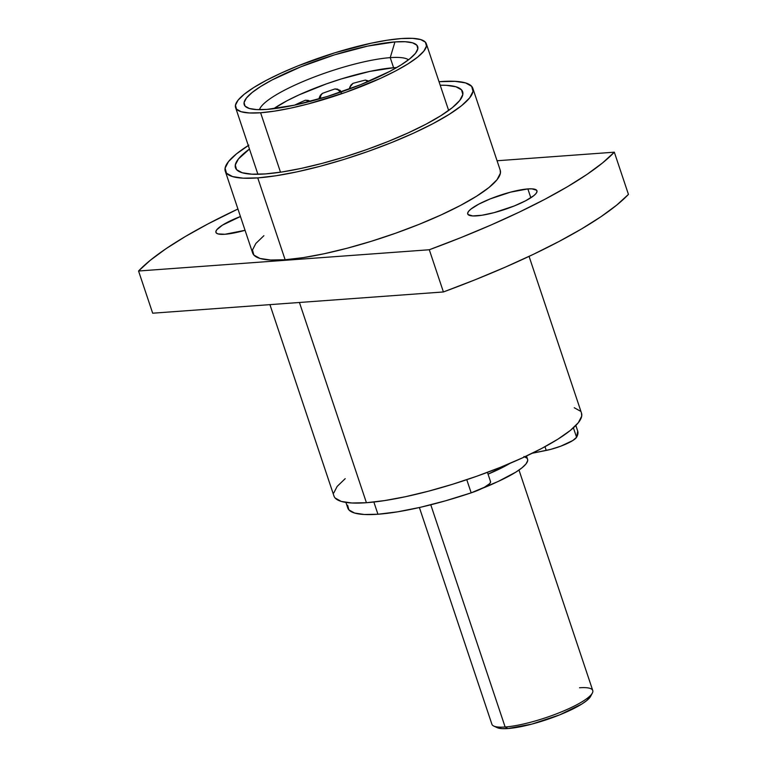 <?xml version="1.0" encoding="UTF-8"?>
<svg xmlns="http://www.w3.org/2000/svg" width="767" height="767" viewBox="0 0 767 767"><rect width="100%" height="100%" fill="white"/><g stroke="black" fill="none" stroke-linecap="round" stroke-linejoin="round"><path stroke-width="1.15" d="M368.093 81.599L365.37 80.084L369.186 81.129L365.37 80.084A82.673 16.903 -18.5 0 0 353.002 83.354L351.008 84.974L349.781 87.227A82.654 16.903 161.5 0 1 349.905 87.189M341.085 91.647L337.595 89.125L334.939 88.943A82.673 16.903 -18.5 0 0 322.361 93.401L320.424 95.213L319.254 97.61A82.654 16.903 161.5 0 1 320.338 97.198A82.654 16.903 -18.5 0 0 319.254 97.61L319.379 98.857M308.248 100.41L310.836 101.465L305.391 100.228A82.673 16.903 -18.5 0 0 294.662 105.117A82.673 16.903 -18.5 0 1 305.391 100.228L308.238 100.4M393.605 67.745A79.346 16.222 -18.5 0 0 273.598 108.751L287.031 100.745L298.842 94.964L326.483 83.852L341.238 78.953L369.838 71.398L393.605 67.745L390.23 57.64L393.605 67.745L396.683 67.563A79.346 16.222 -18.5 0 0 393.605 67.745M259.495 109.671A79.346 16.222 161.5 0 1 309.897 78.713A79.346 16.222 161.5 0 1 390.23 57.64A79.346 16.222 -18.5 0 0 309.897 78.713A79.346 16.222 -18.5 0 0 259.495 109.671M394.947 41.917L390.23 57.64L394.947 41.917L405.197 41.725L412.598 42.837L416.865 45.215L417.833 48.752L415.455 53.335L409.827 58.771L401.179 64.85L389.828 71.35L360.854 84.591L327.336 96.479L294.365 105.184L266.964 109.403A91.474 18.705 161.5 0 1 247.367 107.744A91.474 18.705 161.5 0 1 288.411 72.069A91.474 18.705 161.5 0 1 394.947 41.917A91.474 18.705 161.5 0 1 417.027 50.977A91.474 18.705 161.5 0 1 356.722 86.23A91.474 18.705 161.5 0 1 266.964 109.403L256.715 109.595L249.313 108.483L245.047 106.105L244.079 102.557L246.456 97.984L252.084 92.548L260.732 86.46L272.084 79.96L301.057 66.719L334.575 54.84L367.546 46.125L394.947 41.917M260.607 112.759L280.501 172.201L260.607 112.759A100.563 20.565 161.5 0 1 235.584 107.572A100.563 20.565 161.5 0 1 293.195 67.832A100.563 20.565 161.5 0 1 401.304 38.561A100.563 20.565 161.5 0 1 426.327 43.748A100.563 20.565 161.5 0 1 368.716 83.488A100.563 20.565 161.5 0 1 260.607 112.759L274.586 111.119L290.731 108.118L308.42 103.871L345.687 92.337L380.71 78.253L395.676 70.928L408.159 63.776L417.67 57.094L423.854 51.111L426.462 46.078L425.407 42.185L420.719 39.577L412.579 38.35L401.304 38.561L387.325 40.2L371.18 43.192L334.939 52.77L298.085 65.828L281.201 73.057L266.235 80.391L253.752 87.534L244.242 94.226L238.058 100.199L235.45 105.232L236.504 109.135L241.193 111.742L249.333 112.96L260.607 112.759M265.267 173.936A119.786 24.496 161.5 0 1 235.459 167.762A119.786 24.496 161.5 0 1 249.467 149.038L238.403 158.99L235.296 164.982L236.552 169.622L242.142 172.728L251.835 174.186L265.267 173.936L281.911 171.99L301.143 168.414L322.217 163.361L344.316 157.014L366.597 149.613L388.207 141.454L408.312 132.844L426.145 124.12L441.006 115.606L452.338 107.639L459.701 100.515L462.817 94.523L461.552 89.883L455.972 86.767L446.279 85.31L440.2 85.223A119.786 24.496 161.5 0 1 462.645 91.743A119.786 24.496 161.5 0 1 394.027 139.076A119.786 24.496 161.5 0 1 265.267 173.936M263.886 235.69L255.862 243.455L252.477 249.984L253.848 255.037L259.936 258.431L270.502 260.013L285.132 259.745A130.524 26.692 -18.5 0 0 425.445 221.759A130.524 26.692 -18.5 0 0 500.218 170.178L472.836 88.33A130.524 26.692 161.5 0 1 398.063 139.91A130.524 26.692 161.5 0 1 257.75 177.896L285.132 259.745L303.272 257.626L324.23 253.733L347.192 248.22L371.276 241.298L395.561 233.235L419.108 224.347L441.015 214.961L460.44 205.451L476.643 196.179L488.991 187.493L497.016 179.737L500.4 173.208L500.18 170.063M248.853 145.164L236.504 153.851L228.48 161.607L225.095 168.136L226.466 173.198L232.554 176.583L243.11 178.174L257.75 177.896A130.524 26.692 161.5 0 1 225.268 171.166L252.659 253.014A130.524 26.692 -18.5 0 0 285.132 259.745L257.75 177.896L275.89 175.777L296.848 171.885L319.81 166.372L343.894 159.459L368.17 151.396L391.726 142.499L413.634 133.122L433.058 123.612L449.261 114.331L461.609 105.654L469.634 97.898L473.018 91.359L471.647 86.307L465.559 82.913L454.994 81.331L439.021 81.705A130.524 26.692 161.5 0 1 440.363 81.599A130.524 26.692 161.5 0 1 472.836 88.33M225.009 234.261A36.509 7.469 161.5 0 1 215.92 232.382A36.509 7.469 161.5 0 1 240.445 216.505L222.516 225.105L216.821 229.707L215.872 231.538L216.256 232.947L217.962 233.897L225.009 234.261L245.056 230.301A36.509 7.469 161.5 0 1 225.009 234.261M527.869 188.922L530.831 197.781L527.869 188.922A36.509 7.469 161.5 0 1 536.958 190.81A36.509 7.469 161.5 0 1 516.038 205.23A36.509 7.469 161.5 0 1 476.796 215.863A36.509 7.469 161.5 0 1 467.717 213.974A36.509 7.469 161.5 0 1 488.627 199.554A36.509 7.469 161.5 0 1 527.869 188.922L510.515 192.153L490.401 198.826L478.838 204.108L470.861 209.132L468.608 211.299L467.669 213.13L468.052 214.539L472.702 215.939L481.868 215.268L494.159 212.632L514.274 205.959L525.826 200.676L533.813 195.652L536.056 193.485L537.005 191.654L536.622 190.245L531.962 188.845L527.869 188.922M335.15 498.013L341.229 501.407L351.794 502.989L366.425 502.721L299.427 302.476L366.425 502.721A130.524 26.692 -18.5 0 0 506.747 464.725A130.524 26.692 -18.5 0 0 581.52 413.154L529.067 256.379M345.917 502.414L347.777 507.994A121.224 24.793 -18.5 0 0 377.939 514.245L373.855 502.03L377.939 514.245L397.488 511.848L420.335 507.313L445.311 500.87L471.178 492.845L484.418 487.256L489.567 483.718L490.525 482.318L490.334 481.264M573.409 427.813L576.573 437.276A121.224 24.793 -18.5 0 0 577.704 431.064L576.573 437.276L573.409 427.813M510.084 463.326A64.744 13.24 161.5 0 1 488.052 474.15L510.093 463.316M527.552 459.155L527.658 460.718L525.98 463.958L522.001 467.803L515.875 472.117L498.195 481.436L484.533 487.198A64.744 13.24 -18.5 0 0 527.571 459.212L526.498 456.001M482.318 488.339A53.172 10.872 -18.5 0 0 496.604 482.155A53.172 10.872 161.5 0 1 482.318 488.339M579.526 687.769A53.172 10.872 161.5 0 1 592.364 693.042A53.172 10.872 161.5 0 1 557.302 713.531A53.172 10.872 161.5 0 1 505.137 727.001L430.776 504.791L505.137 727.001A53.172 10.872 -18.5 0 0 562.297 711.527A53.172 10.872 -18.5 0 0 592.757 690.511L518.991 470.056M497.045 727.605L502.26 728.65L507.917 728.545L505.137 727.001L507.917 728.545A50.421 10.307 -18.5 0 0 557.388 715.774A50.421 10.307 -18.5 0 0 590.628 696.34L592.364 693.042M368.083 81.599L365.37 80.084A82.673 16.903 -18.5 0 0 353.002 83.354L350.931 85.281L349.407 89.001M353.002 83.354L349.781 87.227L349.484 88.627M341.411 92.203L339.982 90.266L334.939 88.943L337.576 89.423L341.238 92.759L337.576 89.423L334.939 88.943A82.673 16.903 -18.5 0 0 322.361 93.401L320.807 95.367L320.309 98.588M322.361 93.401L319.254 97.61M419.386 507.533L491.906 724.259A53.172 10.872 -18.5 0 0 505.137 727.001A53.172 10.872 161.5 0 1 493.737 726.042L497.112 727.634A50.421 10.307 -18.5 0 0 507.917 728.545L531.886 724.096L559.67 714.873L581.894 703.991L586.659 700.635L590.657 696.283M523.957 456.528L526.977 458.206M532.24 453.249L550.859 449.337L560.687 446.221L572.805 440.526L576.573 437.276A22.042 4.506 -18.5 0 1 546.238 450.421L544.992 446.691L546.238 450.421L532.24 453.249M347.614 505.185L348.889 509.882L354.536 513.027L364.354 514.504L377.939 514.245A121.224 24.793 -18.5 0 0 471.178 492.845L466.767 479.691L471.178 492.845A22.042 4.506 -18.5 0 0 490.544 481.618L487.448 472.357M345.188 478.666L337.164 486.422L333.77 492.96M269.926 304.633L333.952 495.981A130.524 26.692 -18.5 0 0 366.425 502.721L384.574 500.592L405.522 496.7L428.485 491.187L452.568 484.274L476.853 476.211L500.41 467.324L522.317 457.937L541.742 448.427L557.945 439.155L570.293 430.469L578.308 422.713L581.702 416.174L581.482 413.029M580.331 411.122L574.243 407.737M152.681 313.204L443.412 291.959L475.051 279.802L505.213 267.184L533.362 254.337L559.009 241.48L581.712 228.844L601.069 216.639L616.735 205.086L628.441 194.387L614.319 152.182A261.748 53.527 161.5 0 1 429.299 249.754L443.412 291.959A261.748 53.527 -18.5 0 0 628.441 194.387L614.319 152.182L602.613 162.882L586.947 174.435L567.59 186.64L544.896 199.276L519.24 212.133L491.091 224.98L460.929 237.597L429.299 249.754L138.559 271.01L152.681 313.204L443.412 291.959L429.299 249.754L138.559 271.01A261.748 53.527 161.5 0 1 237.933 209.017L207.991 223.906L185.288 236.552L165.931 248.757L150.265 260.31L138.559 271.01L152.681 313.204M497.074 160.754L614.319 152.182L497.074 160.754M225.268 171.166A130.524 26.692 161.5 0 1 248.287 145.519M408.495 59.816A79.346 16.222 -18.5 0 0 390.23 57.64A79.346 16.222 161.5 0 1 408.495 59.816M349.531 88.282L350.931 85.281M320.318 98.579L320.807 95.367M426.327 43.748L448.647 110.458M575.844 425.484L577.704 431.064M235.622 107.658L257.913 174.282"/></g></svg>
